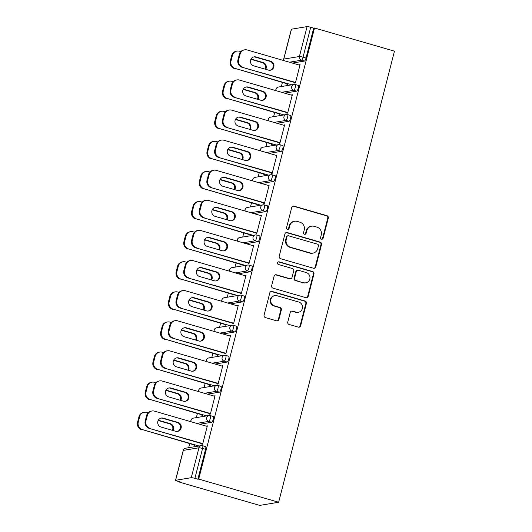 <?xml version="1.0" encoding="UTF-8"?>
<svg xmlns="http://www.w3.org/2000/svg" width="532" height="532" viewBox="0 0 532 532"><rect width="100%" height="100%" fill="white"/><g stroke="black" fill="none" stroke-linecap="round" stroke-linejoin="round"><path stroke-width="0.8" d="M321.521 239.187A1.377 1.323 80.6 0 0 323.137 238.236L328.304 218.113A1.968 1.889 80.6 0 0 326.961 215.686L294.036 206.143A1.968 1.889 80.6 0 0 291.722 207.507L286.555 227.63A1.377 1.323 80.6 0 0 288.065 229.365A1.377 1.323 80.6 0 0 289.115 228.374L289.787 225.768A6.298 6.051 80.6 0 1 297.195 221.405L299.942 222.203A6.298 6.051 80.6 0 1 304.238 229.957L303.566 232.564A1.377 1.323 80.6 0 0 305.075 234.293A1.377 1.323 80.6 0 0 306.126 233.302L306.798 230.702A6.298 6.051 80.6 0 1 314.206 226.333L316.952 227.131A6.298 6.051 80.6 0 1 321.248 234.885L320.577 237.491A1.377 1.323 80.6 0 0 321.521 239.187M321.807 239.234A1.377 1.323 80.6 0 0 322.585 238.323L327.752 218.206A1.968 1.889 80.6 0 0 326.409 215.779L293.484 206.236A1.968 1.889 80.6 0 0 292.959 206.163M287.785 229.378A1.377 1.323 80.6 0 0 288.563 228.467L289.235 225.861L289.787 225.768M304.796 234.306A1.377 1.323 80.6 0 0 305.574 233.395L306.246 230.788L306.798 230.702M287.765 322.04A1.968 1.889 80.6 0 0 289.109 324.46L298.346 327.14A1.968 1.889 80.6 0 0 300.66 325.777L306.399 303.426A1.968 1.889 80.6 0 0 305.055 301.006L272.131 291.463A1.968 1.889 80.6 0 0 269.817 292.826L264.078 315.17A1.968 1.889 80.6 0 0 265.421 317.597L276.58 320.829A1.968 1.889 80.6 0 0 278.894 319.466L281.355 309.903A1.968 1.889 80.6 0 0 280.012 307.476L274.479 305.873A5.267 5.054 80.6 0 1 274.911 295.612A5.267 5.054 80.6 0 1 277.079 295.745L298.751 302.023A5.267 5.054 80.6 0 1 298.312 312.284A5.267 5.054 80.6 0 1 296.151 312.158L292.54 311.107A1.968 1.889 80.6 0 0 290.226 312.477L287.765 322.04M198.702 479.086L314.518 27.997L394.465 51.165L278.642 502.255L198.702 479.086L197.871 479.226L205.552 449.321L202.572 448.456L194.892 478.361L197.871 479.226M313.468 268.241A1.968 1.889 80.6 0 0 315.782 266.878L321.521 244.527A1.968 1.889 80.6 0 0 320.178 242.107L287.253 232.564A1.968 1.889 80.6 0 0 284.939 233.927L279.2 256.278A1.968 1.889 80.6 0 0 280.544 258.698L313.468 268.241M313.96 273.98L308.221 296.324A1.968 1.889 80.6 0 1 305.907 297.687L272.983 288.151A1.968 1.889 80.6 0 1 271.639 285.724L274.1 276.161A1.968 1.889 80.6 0 1 276.414 274.798L289.767 278.668A1.968 1.889 80.6 0 0 292.081 277.305L293.711 270.961A1.968 1.889 80.6 0 0 292.367 268.534L278.462 264.504A1.377 1.323 80.6 0 1 278.582 261.824A1.377 1.323 80.6 0 1 279.147 261.857L312.617 271.553A1.968 1.889 80.6 0 1 313.96 273.98L313.408 274.073L307.669 296.417L308.221 296.324M179.856 481.879L179.769 482.231L259.709 505.4L278.642 502.255M307.09 26.6L291.47 29.194L283.789 59.099L299.41 56.505L307.09 26.6A3.006 0.352 14.4 0 1 310.708 27.272L303.034 57.177L306.013 58.041L313.694 28.136L310.708 27.272M283.769 60.568A3.006 2.886 80.6 0 1 283.789 59.099A3.006 0.352 14.4 0 0 283.669 59.165L291.35 29.253A3.006 0.352 14.4 0 1 291.47 29.194M188.627 447.718L189.678 443.628M196.355 417.62L197.405 413.53M204.082 387.522L205.133 383.432M211.809 357.424L212.867 353.328M219.543 327.326L220.594 323.23M227.27 297.228L228.321 293.132M234.998 267.13L236.048 263.034M242.725 237.033L243.776 232.936M250.452 206.935L251.503 202.838M258.18 176.837L259.23 172.74M265.907 146.739L266.958 142.643M273.634 116.641L274.685 112.545M281.362 86.543L282.412 82.447M175.646 480.283L191.267 477.689L198.948 447.784L183.327 450.378L175.646 480.283A3.006 0.352 -165.6 0 0 175.527 480.343A3.006 0.352 -165.6 0 0 177.615 481.227L180.594 482.092L179.769 482.231M300.008 64.964L299.37 64.778L300.088 64.658L295.38 82.992L294.662 83.105L294.888 82.234M287.087 83.803L286.934 84.389L287.652 84.275L287.805 83.684M213.192 416.463A3.006 0.765 106.2 0 1 213.292 416.47A3.006 0.765 106.2 0 1 213.279 419.223A3.006 0.765 106.2 0 1 211.709 422.255L199.68 424.25M205.465 446.561A3.006 0.765 106.2 0 1 205.558 446.567A3.006 0.765 106.2 0 1 205.552 449.321M314.518 27.997L313.694 28.136M306.013 58.041A3.006 0.765 106.2 0 1 304.444 61.074L292.414 63.069M202.08 414.88L201.927 415.472L202.645 415.352L202.798 414.761M214.29 396.147L215.081 395.742L210.373 414.069L209.655 414.189L209.881 413.317M228.647 356.267A3.006 0.765 106.2 0 1 228.747 356.274A3.006 0.765 106.2 0 1 228.733 359.027A3.006 0.765 106.2 0 1 227.164 362.053L215.134 364.054M217.535 354.684L217.382 355.276L218.1 355.157L218.253 354.565M229.744 335.951L230.536 335.546L225.827 353.873L225.116 353.993L225.335 353.122M244.108 296.071A3.006 0.765 106.2 0 1 244.201 296.078A3.006 0.765 106.2 0 1 244.188 298.831A3.006 0.765 106.2 0 1 242.619 301.857L230.595 303.858M232.989 294.489L232.843 295.08L233.561 294.961L233.708 294.369M245.199 275.756L245.99 275.35L241.289 293.677L240.57 293.797L240.79 292.926M259.563 235.876A3.006 0.765 106.2 0 1 259.656 235.882A3.006 0.765 106.2 0 1 259.649 238.629A3.006 0.765 106.2 0 1 258.073 241.661L246.05 243.663M248.451 234.293L248.298 234.885L249.016 234.765L249.169 234.173M260.66 215.553L261.445 215.154L256.743 233.482L256.025 233.601L256.251 232.73M275.017 175.68A3.006 0.765 106.2 0 1 275.111 175.68A3.006 0.765 106.2 0 1 275.104 178.433A3.006 0.765 106.2 0 1 273.534 181.465L261.505 183.467M263.905 174.097L263.752 174.689L264.471 174.569L264.623 173.977M276.115 155.357L276.906 154.952L272.198 173.286L271.48 173.405L271.706 172.534M290.472 115.484A3.006 0.765 106.2 0 1 290.565 115.484A3.006 0.765 106.2 0 1 290.558 118.237A3.006 0.765 106.2 0 1 288.989 121.269L276.959 123.264M279.36 113.901L279.207 114.493L279.925 114.373L280.078 113.782M291.569 95.162L292.361 94.756L287.652 113.09L286.934 113.21L287.16 112.332M298.199 85.386A3.006 0.765 106.2 0 1 298.299 85.386A3.006 0.765 106.2 0 1 298.286 88.139A3.006 0.765 106.2 0 1 296.716 91.171L284.687 93.166M283.842 125.259L284.633 124.854L279.925 143.188L279.207 143.308L279.433 142.436M271.633 143.999L271.48 144.591L272.198 144.471L272.351 143.879M282.745 145.582A3.006 0.765 106.2 0 1 282.838 145.582A3.006 0.765 106.2 0 1 282.831 148.335A3.006 0.765 106.2 0 1 281.262 151.367L269.232 153.369M268.387 185.455L269.179 185.056L264.471 203.384L263.752 203.503L263.978 202.632M256.178 204.195L256.025 204.787L256.743 204.667L256.896 204.075M267.29 205.778A3.006 0.765 106.2 0 1 267.383 205.784A3.006 0.765 106.2 0 1 267.377 208.531A3.006 0.765 106.2 0 1 265.8 211.563L253.777 213.565M252.926 245.658L253.717 245.252L249.016 263.579L248.298 263.699L248.517 262.828M240.723 264.391L240.57 264.983L241.289 264.863L241.435 264.271M251.835 265.973A3.006 0.765 106.2 0 1 251.929 265.98A3.006 0.765 106.2 0 1 251.922 268.727A3.006 0.765 106.2 0 1 250.346 271.759L238.323 273.761M237.472 305.853L238.263 305.448L233.561 323.775L232.843 323.895L233.063 323.024M225.262 324.587L225.116 325.178L225.827 325.059L225.98 324.467M236.381 326.169A3.006 0.765 106.2 0 1 236.474 326.176A3.006 0.765 106.2 0 1 236.461 328.929A3.006 0.765 106.2 0 1 234.891 331.955L222.868 333.956M222.017 366.049L222.808 365.644L218.1 383.971L217.382 384.091L217.608 383.22M209.808 384.782L209.655 385.374L210.373 385.254L210.526 384.663M220.92 386.365A3.006 0.765 106.2 0 1 221.019 386.372A3.006 0.765 106.2 0 1 221.006 389.125A3.006 0.765 106.2 0 1 219.437 392.157L207.407 394.152M206.562 426.245L207.354 425.839L202.645 444.167L201.927 444.287L202.153 443.415M194.353 444.978L194.2 445.57L194.918 445.45L195.071 444.858M194.892 478.361A3.006 0.352 -165.6 0 0 191.267 477.689M291.642 94.876L292.281 95.062M283.915 124.973L284.553 125.16M276.188 155.071L276.826 155.258M268.461 185.169L269.099 185.355M260.733 215.267L261.372 215.453M252.999 245.372L253.644 245.551M245.272 275.47L245.917 275.649M237.545 305.567L238.183 305.747M229.817 335.665L230.456 335.852M222.09 365.763L222.728 365.95M214.363 395.861L215.001 396.047M206.635 425.959L207.274 426.145M311.619 226.18L311.067 226.273A6.298 6.051 80.6 0 0 306.246 230.788M294.608 221.252L294.056 221.345A6.298 6.051 80.6 0 0 289.235 225.861M314 268.314A1.968 1.889 80.6 0 0 315.23 266.971L320.969 244.62A1.968 1.889 80.6 0 0 319.626 242.2L286.701 232.657A1.968 1.889 80.6 0 0 286.176 232.584M318.429 245.87A1.377 1.323 80.6 0 0 317.484 244.175L288.59 235.802A1.377 1.323 80.6 0 0 286.967 236.753L286.263 239.5A6.298 6.051 80.6 0 0 290.558 247.254L310.316 252.979A6.298 6.051 80.6 0 0 317.724 248.617L318.429 245.87M288.018 235.762L287.466 235.856A1.377 1.323 80.6 0 0 286.416 236.846L286.967 236.753M312.902 253.139L312.351 253.225A6.298 6.051 80.6 0 1 309.764 253.072L290.007 247.347A6.298 6.051 80.6 0 1 285.711 239.593L286.416 236.846M306.439 297.76A1.968 1.889 80.6 0 0 307.669 296.417M290.572 278.715L290.02 278.808A1.968 1.889 80.6 0 1 289.215 278.755L275.862 274.891A1.968 1.889 80.6 0 0 275.33 274.818M313.408 274.073A1.968 1.889 80.6 0 0 312.065 271.646L278.595 261.943A1.377 1.323 80.6 0 0 278.309 261.897M303.619 282.685A5.267 5.054 80.6 0 0 309.976 277.917A5.267 5.054 80.6 0 0 306.219 272.55L298.585 270.336A1.968 1.889 80.6 0 0 296.271 271.699L294.642 278.043A1.968 1.889 80.6 0 0 295.985 280.47L303.067 282.771A5.267 5.054 80.6 0 0 305.235 282.904L305.787 282.811M297.774 270.289L297.222 270.382A1.968 1.889 80.6 0 0 295.719 271.792L296.271 271.699M303.067 282.771L295.433 280.563A1.968 1.889 80.6 0 1 294.09 278.136L295.719 271.792M298.312 312.284L297.76 312.377A5.267 5.054 80.6 0 1 295.599 312.251L291.988 311.2A1.968 1.889 80.6 0 0 291.456 311.127M274.911 295.612L274.359 295.706A5.267 5.054 80.6 0 0 273.927 305.967L274.479 305.873M277.112 320.902A1.968 1.889 80.6 0 0 278.342 319.559L280.803 309.996A1.968 1.889 80.6 0 0 279.46 307.569L273.927 305.967M298.878 327.213A1.968 1.889 80.6 0 0 300.108 325.863L305.847 303.519A1.968 1.889 80.6 0 0 304.503 301.099L271.579 291.556A1.968 1.889 80.6 0 0 271.054 291.483M265.721 69.326A4.615 4.429 80.6 0 0 263.034 62.51L251.018 59.025M240.83 51.617L239.5 51.232A6.018 5.779 80.6 0 0 232.424 55.401L230.988 61A6.018 5.779 80.6 0 0 235.091 68.409L287.726 83.99M291.729 84.821L235.091 68.409M232.424 55.401L231.706 55.521L230.27 61.114L230.988 61M265.155 69.16A4.615 4.429 80.6 0 0 262.316 62.63L250.871 59.311M231.706 55.521A6.018 5.779 -99.4 0 1 236.314 51.205L237.033 51.085M234.379 68.522A6.018 5.779 -99.4 0 1 230.27 61.114M253.737 56.931A4.615 4.429 -99.4 0 1 255.267 57.09L269.99 61.353A4.615 4.429 -99.4 0 1 269.963 70.271M294.808 82.54L242.047 67.251A6.018 5.779 -99.4 0 1 237.944 59.843L239.38 54.244A6.018 5.779 -99.4 0 1 243.988 49.928L244.707 49.815A6.018 5.779 80.6 0 0 240.098 54.124L239.38 54.244M244.707 49.815A6.018 5.779 80.6 0 1 247.174 49.961L299.935 65.25M295.526 82.42L242.047 67.251M237.944 59.843L238.662 59.724L240.098 54.124M255.985 56.971L270.708 61.24A4.615 4.429 -99.4 0 1 270.322 70.224A4.615 4.429 -99.4 0 1 268.427 70.111L253.711 65.848A4.615 4.429 -99.4 0 1 254.09 56.858A4.615 4.429 -99.4 0 1 255.985 56.971L255.267 57.09M238.662 59.724A6.018 5.779 80.6 0 0 242.765 67.132M257.993 99.424A4.615 4.429 80.6 0 0 255.307 92.608L243.29 89.13M233.102 81.715L231.772 81.329A6.018 5.779 80.6 0 0 224.697 85.499L223.26 91.098A6.018 5.779 80.6 0 0 227.363 98.506L279.998 114.087M284.002 114.919L227.363 98.506M224.697 85.499L223.979 85.619L222.542 91.211L223.26 91.098M257.428 99.258A4.615 4.429 80.6 0 0 254.589 92.728L243.144 89.409M223.979 85.619A6.018 5.779 -99.4 0 1 228.587 81.303L229.305 81.183M226.645 98.626A6.018 5.779 -99.4 0 1 222.542 91.211M250.266 129.522A4.615 4.429 80.6 0 0 247.58 122.706L235.563 119.228M225.368 111.813L224.045 111.427A6.018 5.779 80.6 0 0 216.97 115.597L215.533 121.196A6.018 5.779 80.6 0 0 219.636 128.604L272.271 144.185M276.274 145.017L219.636 128.604M216.97 115.597L216.251 115.717L214.815 121.316L215.533 121.196M249.701 129.356A4.615 4.429 80.6 0 0 246.861 122.826L235.417 119.507M216.251 115.717A6.018 5.779 -99.4 0 1 220.86 111.401L221.578 111.281M218.918 128.724A6.018 5.779 -99.4 0 1 214.815 121.316M242.539 159.62A4.615 4.429 80.6 0 0 239.852 152.804L227.836 149.326M217.641 141.911L216.318 141.532A6.018 5.779 80.6 0 0 209.242 145.695L207.806 151.294A6.018 5.779 80.6 0 0 211.909 158.702L264.544 174.283M268.547 175.114L211.909 158.702M209.242 145.695L208.524 145.815L207.088 151.414L207.806 151.294M241.974 159.46A4.615 4.429 80.6 0 0 239.134 152.923L227.689 149.605M208.524 145.815A6.018 5.779 -99.4 0 1 213.133 141.499L213.844 141.379M211.191 158.822A6.018 5.779 -99.4 0 1 207.088 151.414M234.812 189.718A4.615 4.429 80.6 0 0 232.125 182.902L220.108 179.424M209.914 172.009L208.591 171.63A6.018 5.779 80.6 0 0 201.515 175.793L200.079 181.392A6.018 5.779 80.6 0 0 204.182 188.8L256.816 204.381M260.82 205.212L204.182 188.8M201.515 175.793L200.797 175.912L199.36 181.512L200.079 181.392M234.24 189.558A4.615 4.429 80.6 0 0 231.407 183.021L219.962 179.703M200.797 175.912A6.018 5.779 -99.4 0 1 205.399 171.597L206.117 171.477M203.463 188.92A6.018 5.779 -99.4 0 1 199.36 181.512M227.084 219.816A4.615 4.429 80.6 0 0 224.398 213L212.381 209.522M202.187 202.107L200.863 201.728A6.018 5.779 80.6 0 0 193.788 205.891L192.351 211.49A6.018 5.779 80.6 0 0 196.454 218.898L249.089 234.479M253.092 235.31L196.454 218.898M193.788 205.891L193.069 206.01L191.633 211.61L192.351 211.49M226.512 219.656A4.615 4.429 80.6 0 0 223.679 213.119L212.235 209.801M193.069 206.01A6.018 5.779 -99.4 0 1 197.671 201.695L198.389 201.575M195.736 219.018A6.018 5.779 -99.4 0 1 191.633 211.61M246.01 87.029A4.615 4.429 -99.4 0 1 247.54 87.188L262.263 91.451A4.615 4.429 -99.4 0 1 262.236 100.368M287.081 112.638L234.319 97.349A6.018 5.779 -99.4 0 1 230.216 89.941L231.653 84.342A6.018 5.779 -99.4 0 1 236.261 80.033L236.973 79.913A6.018 5.779 80.6 0 0 232.371 84.229L231.653 84.342M236.973 79.913A6.018 5.779 80.6 0 1 239.447 80.059L292.208 95.348M287.799 112.518L234.319 97.349M230.216 89.941L230.935 89.822L232.371 84.229M248.258 87.068L262.981 91.338A4.615 4.429 -99.4 0 1 262.595 100.322A4.615 4.429 -99.4 0 1 260.7 100.209L245.977 95.946A4.615 4.429 -99.4 0 1 246.363 86.955A4.615 4.429 -99.4 0 1 248.258 87.068L247.54 87.188M230.935 89.822A6.018 5.779 80.6 0 0 235.038 97.23M238.276 117.126A4.615 4.429 -99.4 0 1 239.812 117.286L254.535 121.555A4.615 4.429 -99.4 0 1 254.509 130.466M279.353 142.736L226.592 127.447A6.018 5.779 -99.4 0 1 222.489 120.039L223.925 114.447A6.018 5.779 -99.4 0 1 228.527 110.131L229.245 110.011A6.018 5.779 80.6 0 0 224.644 114.327L223.925 114.447M229.245 110.011A6.018 5.779 80.6 0 1 231.719 110.157L284.48 125.446M280.071 142.616L226.592 127.447M222.489 120.039L223.207 119.919L224.644 114.327M240.531 117.166L255.254 121.436A4.615 4.429 -99.4 0 1 254.868 130.42A4.615 4.429 -99.4 0 1 252.973 130.307L238.25 126.044A4.615 4.429 -99.4 0 1 238.635 117.053A4.615 4.429 -99.4 0 1 240.531 117.166L239.812 117.286M223.207 119.919A6.018 5.779 80.6 0 0 227.31 127.328M230.549 147.224A4.615 4.429 -99.4 0 1 232.085 147.384L246.808 151.653A4.615 4.429 -99.4 0 1 246.782 160.564M271.626 172.833L218.865 157.545A6.018 5.779 -99.4 0 1 214.762 150.137L216.198 144.544A6.018 5.779 -99.4 0 1 220.8 140.229L221.518 140.109A6.018 5.779 80.6 0 0 216.916 144.425L216.198 144.544M221.518 140.109A6.018 5.779 80.6 0 1 223.992 140.255L276.753 155.544M272.344 172.714L218.865 157.545M214.762 150.137L215.48 150.017L216.916 144.425M232.803 147.264L247.526 151.534A4.615 4.429 -99.4 0 1 247.141 160.518A4.615 4.429 -99.4 0 1 245.245 160.405L230.522 156.142A4.615 4.429 -99.4 0 1 230.908 147.151A4.615 4.429 -99.4 0 1 232.803 147.264L232.085 147.384M215.48 150.017A6.018 5.779 80.6 0 0 219.583 157.425M222.822 177.322A4.615 4.429 -99.4 0 1 224.358 177.482L239.081 181.751A4.615 4.429 -99.4 0 1 239.054 190.662M263.899 202.931L211.138 187.643A6.018 5.779 -99.4 0 1 207.034 180.235L208.471 174.642A6.018 5.779 -99.4 0 1 213.073 170.326L213.791 170.207A6.018 5.779 80.6 0 0 209.189 174.523L208.471 174.642M213.791 170.207A6.018 5.779 80.6 0 1 216.265 170.353L269.026 185.641M264.617 202.812L211.138 187.643M207.034 180.235L207.753 180.115L209.189 174.523M225.076 177.362L239.799 181.631A4.615 4.429 -99.4 0 1 239.413 190.616A4.615 4.429 -99.4 0 1 237.518 190.503L222.795 186.24A4.615 4.429 -99.4 0 1 223.181 177.249A4.615 4.429 -99.4 0 1 225.076 177.362L224.358 177.482M207.753 180.115A6.018 5.779 80.6 0 0 211.856 187.523M215.094 207.42A4.615 4.429 -99.4 0 1 216.63 207.58L231.353 211.849A4.615 4.429 -99.4 0 1 231.32 220.76M256.171 233.029L203.41 217.741A6.018 5.779 -99.4 0 1 199.307 210.333L200.744 204.74A6.018 5.779 -99.4 0 1 205.345 200.424L206.064 200.305A6.018 5.779 80.6 0 0 201.462 204.62L200.744 204.74M206.064 200.305A6.018 5.779 80.6 0 1 208.537 200.451L261.298 215.739M256.889 232.916L203.41 217.741M199.307 210.333L200.025 210.213L201.462 204.62M217.349 207.46L232.072 211.729A4.615 4.429 -99.4 0 1 231.686 220.714A4.615 4.429 -99.4 0 1 229.791 220.6L215.068 216.338A4.615 4.429 -99.4 0 1 215.453 207.347A4.615 4.429 -99.4 0 1 217.349 207.46L216.63 207.58M200.025 210.213A6.018 5.779 80.6 0 0 204.128 217.621M219.357 249.92A4.615 4.429 80.6 0 0 216.67 243.097L204.654 239.619M194.459 232.205L193.136 231.826A6.018 5.779 80.6 0 0 186.06 235.989L184.624 241.588A6.018 5.779 80.6 0 0 188.727 248.996L241.362 264.577M245.365 265.408L188.727 248.996M186.06 235.989L185.342 236.108L183.906 241.708L184.624 241.588M218.785 249.754A4.615 4.429 80.6 0 0 215.952 243.217L204.501 239.905M185.342 236.108A6.018 5.779 -99.4 0 1 189.944 231.792L190.662 231.673M188.009 249.116A6.018 5.779 -99.4 0 1 183.906 241.708M207.367 237.525A4.615 4.429 -99.4 0 1 208.903 237.678L223.626 241.947A4.615 4.429 -99.4 0 1 223.593 250.858M248.444 263.127L195.683 247.839A6.018 5.779 -99.4 0 1 191.58 240.431L193.016 234.838A6.018 5.779 -99.4 0 1 197.618 230.522L198.336 230.403A6.018 5.779 80.6 0 0 193.734 234.718L193.016 234.838M198.336 230.403A6.018 5.779 80.6 0 1 200.81 230.549L253.571 245.837M249.162 263.014L195.683 247.839M191.58 240.431L192.298 240.311L193.734 234.718M209.621 237.558L224.338 241.827A4.615 4.429 -99.4 0 1 223.959 250.811A4.615 4.429 -99.4 0 1 222.063 250.698L207.34 246.436A4.615 4.429 -99.4 0 1 207.726 237.445A4.615 4.429 -99.4 0 1 209.621 237.558L208.903 237.678M192.298 240.311A6.018 5.779 80.6 0 0 196.401 247.719M211.63 280.018A4.615 4.429 80.6 0 0 208.943 273.195L196.926 269.717M186.732 262.303L185.409 261.924A6.018 5.779 80.6 0 0 178.333 266.086L176.897 271.686A6.018 5.779 80.6 0 0 181 279.094L233.634 294.675M237.638 295.506L181 279.094M178.333 266.086L177.615 266.206L176.178 271.805L176.897 271.686M211.058 279.852A4.615 4.429 80.6 0 0 208.225 273.315L196.773 270.003M177.615 266.206A6.018 5.779 -99.4 0 1 182.217 261.89L182.935 261.777M180.282 279.214A6.018 5.779 -99.4 0 1 176.178 271.805M199.64 267.623A4.615 4.429 -99.4 0 1 201.176 267.776L215.892 272.045A4.615 4.429 -99.4 0 1 215.866 280.956M240.717 293.232L187.956 277.937A6.018 5.779 -99.4 0 1 183.853 270.529L185.289 264.936A6.018 5.779 -99.4 0 1 189.891 260.62L190.609 260.5A6.018 5.779 80.6 0 0 186 264.816L185.289 264.936M190.609 260.5A6.018 5.779 80.6 0 1 193.083 260.647L245.837 275.935M241.428 293.112L187.956 277.937M183.853 270.529L184.564 270.409L186 264.816M201.894 267.656L216.61 271.925A4.615 4.429 -99.4 0 1 216.231 280.909A4.615 4.429 -99.4 0 1 214.336 280.796L199.613 276.534A4.615 4.429 -99.4 0 1 199.999 267.543A4.615 4.429 -99.4 0 1 201.894 267.656L201.176 267.776M184.564 270.409A6.018 5.779 80.6 0 0 188.674 277.817M203.902 310.116A4.615 4.429 80.6 0 0 201.209 303.3L189.199 299.815M179.005 292.401L177.681 292.021A6.018 5.779 80.6 0 0 170.606 296.191L169.169 301.784A6.018 5.779 80.6 0 0 173.272 309.192L225.9 324.773M229.91 325.604L173.272 309.192M170.606 296.191L169.888 296.304L168.451 301.903L169.169 301.784M203.33 309.95A4.615 4.429 80.6 0 0 200.498 303.413L189.046 300.101M169.888 296.304A6.018 5.779 -99.4 0 1 174.489 291.995L175.208 291.875M172.554 309.311A6.018 5.779 -99.4 0 1 168.451 301.903M191.912 297.721A4.615 4.429 -99.4 0 1 193.448 297.873L208.165 302.143A4.615 4.429 -99.4 0 1 208.138 311.054M232.983 323.33L180.228 308.035A6.018 5.779 -99.4 0 1 176.119 300.627L177.555 295.034A6.018 5.779 -99.4 0 1 182.163 290.718L182.882 290.598A6.018 5.779 80.6 0 0 178.273 294.914L177.555 295.034M182.882 290.598A6.018 5.779 80.6 0 1 185.355 290.745L238.11 306.04M233.701 323.21L180.228 308.035M176.119 300.627L176.837 300.507L178.273 294.914M194.167 297.754L208.883 302.023A4.615 4.429 -99.4 0 1 208.504 311.014A4.615 4.429 -99.4 0 1 206.609 310.901L191.886 306.632A4.615 4.429 -99.4 0 1 192.271 297.641A4.615 4.429 -99.4 0 1 194.167 297.754L193.448 297.873M176.837 300.507A6.018 5.779 80.6 0 0 180.947 307.915M196.175 340.214A4.615 4.429 80.6 0 0 193.482 333.398L181.465 329.913M171.277 322.505L169.954 322.119A6.018 5.779 80.6 0 0 162.872 326.289L161.435 331.882A6.018 5.779 80.6 0 0 165.545 339.29L218.173 354.871M222.183 355.702L165.545 339.29M162.872 326.289L162.16 326.402L160.724 332.001L161.435 331.882M195.603 340.048A4.615 4.429 80.6 0 0 192.764 333.517L181.319 330.199M162.16 326.402A6.018 5.779 -99.4 0 1 166.762 322.093L167.48 321.973M164.827 339.409A6.018 5.779 -99.4 0 1 160.724 332.001M184.185 327.818A4.615 4.429 -99.4 0 1 185.721 327.971L200.438 332.241A4.615 4.429 -99.4 0 1 200.411 341.152M225.255 353.428L172.501 338.133A6.018 5.779 -99.4 0 1 168.391 330.724L169.828 325.132A6.018 5.779 -99.4 0 1 174.436 320.816L175.154 320.696A6.018 5.779 80.6 0 0 170.546 325.012L169.828 325.132M175.154 320.696A6.018 5.779 80.6 0 1 177.622 320.843L230.383 336.138M225.974 353.308L172.501 338.133M168.391 330.724L169.11 330.605L170.546 325.012M186.433 327.852L201.156 332.121A4.615 4.429 -99.4 0 1 200.77 341.112A4.615 4.429 -99.4 0 1 198.875 340.999L184.158 336.729A4.615 4.429 -99.4 0 1 184.538 327.739A4.615 4.429 -99.4 0 1 186.433 327.852L185.721 327.971M169.11 330.605A6.018 5.779 80.6 0 0 173.213 338.013M188.448 370.312A4.615 4.429 80.6 0 0 185.754 363.496L173.738 360.011M163.55 352.603L162.227 352.217A6.018 5.779 80.6 0 0 155.145 356.387L153.708 361.979A6.018 5.779 80.6 0 0 157.818 369.388L210.446 384.969M214.449 385.8L157.818 369.388M155.145 356.387L154.426 356.507L152.99 362.099L153.708 361.979M187.876 370.146A4.615 4.429 80.6 0 0 185.036 363.615L173.592 360.297M154.426 356.507A6.018 5.779 -99.4 0 1 159.035 352.191L159.753 352.071M157.1 369.507A6.018 5.779 -99.4 0 1 152.99 362.099M176.458 357.916A4.615 4.429 -99.4 0 1 177.987 358.069L192.71 362.339A4.615 4.429 -99.4 0 1 192.684 371.25M217.528 383.525L164.767 368.23A6.018 5.779 -99.4 0 1 160.664 360.822L162.1 355.23A6.018 5.779 -99.4 0 1 166.709 350.914L167.427 350.794A6.018 5.779 80.6 0 0 162.819 355.11L162.1 355.23M167.427 350.794A6.018 5.779 80.6 0 1 169.894 350.94L222.655 366.235M218.246 383.406L164.767 368.23M160.664 360.822L161.382 360.703L162.819 355.11M178.705 357.95L193.429 362.219A4.615 4.429 -99.4 0 1 193.043 371.21A4.615 4.429 -99.4 0 1 191.148 371.097L176.431 366.827A4.615 4.429 -99.4 0 1 176.81 357.837A4.615 4.429 -99.4 0 1 178.705 357.95L177.987 358.069M161.382 360.703A6.018 5.779 80.6 0 0 165.485 368.111M180.714 400.41A4.615 4.429 80.6 0 0 178.027 393.594L166.011 390.109M155.823 382.701L154.493 382.315A6.018 5.779 80.6 0 0 147.417 386.485L145.981 392.077A6.018 5.779 80.6 0 0 150.084 399.485L202.719 415.066M206.722 415.898L150.084 399.485M147.417 386.485L146.699 386.604L145.263 392.197L145.981 392.077M180.148 400.244A4.615 4.429 80.6 0 0 177.309 393.713L165.864 390.395M146.699 386.604A6.018 5.779 -99.4 0 1 151.307 382.289L152.026 382.169M149.372 399.605A6.018 5.779 -99.4 0 1 145.263 392.197M168.73 388.014A4.615 4.429 -99.4 0 1 170.26 388.167L184.983 392.436A4.615 4.429 -99.4 0 1 184.956 401.347M209.801 413.623L157.04 398.328A6.018 5.779 -99.4 0 1 152.937 390.92L154.373 385.328A6.018 5.779 -99.4 0 1 158.982 381.012L159.7 380.892A6.018 5.779 80.6 0 0 155.091 385.208L154.373 385.328M159.7 380.892A6.018 5.779 80.6 0 1 162.167 381.038L214.928 396.333M210.519 413.504L157.04 398.328M152.937 390.92L153.655 390.801L155.091 385.208M170.978 388.047L185.701 392.317A4.615 4.429 -99.4 0 1 185.316 401.308A4.615 4.429 -99.4 0 1 183.42 401.195L168.704 396.925A4.615 4.429 -99.4 0 1 169.083 387.934A4.615 4.429 -99.4 0 1 170.978 388.047L170.26 388.167M153.655 390.801A6.018 5.779 80.6 0 0 157.758 398.209M172.986 430.508A4.615 4.429 80.6 0 0 170.3 423.691L158.283 420.207M148.095 412.799L146.766 412.413A6.018 5.779 80.6 0 0 139.69 416.583L138.254 422.175A6.018 5.779 80.6 0 0 142.357 429.583L194.991 445.164M198.995 445.996L142.357 429.583M139.69 416.583L138.972 416.702L137.535 422.295L138.254 422.175M172.421 430.341A4.615 4.429 80.6 0 0 169.582 423.811L158.137 420.493M138.972 416.702A6.018 5.779 -99.4 0 1 143.58 412.386L144.298 412.267M141.638 429.703A6.018 5.779 -99.4 0 1 137.535 422.295M161.003 418.112A4.615 4.429 -99.4 0 1 162.533 418.265L177.256 422.534A4.615 4.429 -99.4 0 1 177.229 431.445M202.074 443.721L149.312 428.426A6.018 5.779 -99.4 0 1 145.209 421.018L146.646 415.426A6.018 5.779 -99.4 0 1 151.254 411.11L151.966 410.99A6.018 5.779 80.6 0 0 147.364 415.306L146.646 415.426M151.966 410.99A6.018 5.779 80.6 0 1 154.44 411.136L207.201 426.431M202.792 443.602L149.312 428.426M145.209 421.018L145.928 420.898L147.364 415.306M163.251 418.152L177.974 422.415A4.615 4.429 -99.4 0 1 177.588 431.405A4.615 4.429 -99.4 0 1 175.693 431.292L160.97 427.023A4.615 4.429 -99.4 0 1 161.356 418.039A4.615 4.429 -99.4 0 1 163.251 418.152L162.533 418.265M145.928 420.898A6.018 5.779 80.6 0 0 150.031 428.307M322.585 238.323L323.137 238.236M288.563 228.467L289.115 228.374M305.574 233.395L306.126 233.302M304.444 61.074L301.464 60.209A3.006 2.886 80.6 0 1 299.41 56.505A3.006 0.352 14.4 0 1 303.034 57.177A3.006 0.765 106.2 0 1 301.464 60.209L289.435 62.204M205.558 446.567L202.579 445.703A3.006 0.765 -73.8 0 1 202.572 448.456A3.006 0.352 -165.6 0 0 198.948 447.784A3.006 2.886 -99.4 0 1 201.249 445.623L185.628 448.217A3.006 2.886 -99.4 0 0 183.327 450.378A3.006 0.352 -165.6 0 0 183.208 450.438L175.527 480.343M296.716 91.171L293.731 90.307A3.006 0.765 106.2 0 0 295.307 87.275A3.006 0.765 -73.8 0 0 295.313 84.522A3.006 0.765 -73.8 0 0 295.22 84.522A3.006 2.886 -99.4 0 0 293.983 84.448L278.362 87.042A3.006 3.006 0 0 0 275.909 90.626M281.707 92.302L293.731 90.307A3.006 2.886 80.6 0 1 291.682 86.603A3.006 2.886 -99.4 0 1 293.983 84.448A3.006 3.006 0 0 1 295.313 84.522L298.299 85.386M276.042 90.666A3.006 2.886 80.6 0 1 276.061 89.196A3.006 2.886 -99.4 0 1 278.362 87.042M288.989 121.269L286.003 120.405L273.98 122.407M281.262 151.367L278.276 150.503L266.253 152.504M273.534 181.465L270.549 180.601L258.525 182.602M265.8 211.563L262.821 210.699L250.798 212.7M258.073 241.661L255.094 240.797L243.064 242.798M250.346 271.759L247.367 270.894L235.337 272.896M242.619 301.857L239.639 300.992L227.61 302.994M234.891 331.955L231.912 331.09L219.882 333.092M227.164 362.053L224.185 361.195L212.155 363.19M219.437 392.157L216.458 391.293L204.428 393.288M211.709 422.255L208.724 421.391L196.7 423.386M290.565 115.484L287.586 114.619A3.006 3.006 0 0 0 286.256 114.546A3.006 2.886 -99.4 0 0 283.955 116.701A3.006 2.886 80.6 0 0 286.003 120.405A3.006 0.765 106.2 0 0 287.579 117.373A3.006 0.765 -73.8 0 0 287.586 114.619A3.006 0.765 -73.8 0 0 287.493 114.619A3.006 2.886 -99.4 0 0 286.256 114.546L270.635 117.14A3.006 3.006 0 0 0 268.181 120.724M268.314 120.764A3.006 2.886 80.6 0 1 268.334 119.294A3.006 2.886 -99.4 0 1 270.635 117.14M282.838 145.582L279.859 144.717A3.006 3.006 0 0 0 278.529 144.644A3.006 2.886 -99.4 0 0 276.228 146.799A3.006 2.886 80.6 0 0 278.276 150.503A3.006 0.765 106.2 0 0 279.852 147.47A3.006 0.765 -73.8 0 0 279.859 144.717A3.006 0.765 -73.8 0 0 279.766 144.717A3.006 2.886 -99.4 0 0 278.529 144.644L262.908 147.238A3.006 3.006 0 0 0 260.454 150.822M260.587 150.862A3.006 2.886 80.6 0 1 260.607 149.392A3.006 2.886 -99.4 0 1 262.908 147.238M275.111 175.68L272.131 174.822A3.006 3.006 0 0 0 270.801 174.742A3.006 2.886 -99.4 0 0 268.5 176.897A3.006 2.886 80.6 0 0 270.549 180.601A3.006 0.765 106.2 0 0 272.118 177.568A3.006 0.765 -73.8 0 0 272.131 174.822A3.006 0.765 -73.8 0 0 272.038 174.815A3.006 2.886 -99.4 0 0 270.801 174.742L255.18 177.336A3.006 3.006 0 0 0 252.727 180.92M252.86 180.96A3.006 2.886 80.6 0 1 252.88 179.49A3.006 2.886 -99.4 0 1 255.18 177.336M267.383 205.784L264.404 204.92A3.006 3.006 0 0 0 263.074 204.84A3.006 2.886 -99.4 0 0 260.773 206.995A3.006 2.886 80.6 0 0 262.821 210.699A3.006 0.765 106.2 0 0 264.391 207.666A3.006 0.765 -73.8 0 0 264.404 204.92A3.006 0.765 -73.8 0 0 264.311 204.913A3.006 2.886 -99.4 0 0 263.074 204.84L247.453 207.433A3.006 3.006 0 0 0 244.999 211.018M245.132 211.058A3.006 2.886 80.6 0 1 245.146 209.588A3.006 2.886 -99.4 0 1 247.453 207.433M259.656 235.882L256.677 235.018A3.006 3.006 0 0 0 255.347 234.938A3.006 2.886 -99.4 0 0 253.039 237.092A3.006 2.886 80.6 0 0 255.094 240.797A3.006 0.765 106.2 0 0 256.663 237.764A3.006 0.765 -73.8 0 0 256.677 235.018A3.006 0.765 -73.8 0 0 256.584 235.011A3.006 2.886 -99.4 0 0 255.347 234.938L239.726 237.531A3.006 3.006 0 0 0 237.272 241.116M237.405 241.156A3.006 2.886 80.6 0 1 237.418 239.686A3.006 2.886 -99.4 0 1 239.726 237.531M251.929 265.98L248.949 265.116A3.006 3.006 0 0 0 247.619 265.036A3.006 2.886 -99.4 0 0 245.312 267.19A3.006 2.886 80.6 0 0 247.367 270.894A3.006 0.765 106.2 0 0 248.936 267.869A3.006 0.765 -73.8 0 0 248.949 265.116A3.006 0.765 -73.8 0 0 248.85 265.109A3.006 2.886 -99.4 0 0 247.619 265.036L231.992 267.629A3.006 3.006 0 0 0 229.545 271.214M229.671 271.253A3.006 2.886 80.6 0 1 229.691 269.791A3.006 2.886 -99.4 0 1 231.992 267.629M244.201 296.078L241.222 295.213A3.006 3.006 0 0 0 239.885 295.134A3.006 2.886 -99.4 0 0 237.585 297.288A3.006 2.886 80.6 0 0 239.639 300.992A3.006 0.765 106.2 0 0 241.209 297.967A3.006 0.765 -73.8 0 0 241.222 295.213A3.006 0.765 -73.8 0 0 241.122 295.207A3.006 2.886 -99.4 0 0 239.885 295.134L224.265 297.727A3.006 3.006 0 0 0 221.817 301.312M221.944 301.351A3.006 2.886 80.6 0 1 221.964 299.888A3.006 2.886 -99.4 0 1 224.265 297.727M236.474 326.176L233.488 325.311A3.006 3.006 0 0 0 232.158 325.232A3.006 2.886 -99.4 0 0 229.857 327.386A3.006 2.886 80.6 0 0 231.912 331.09A3.006 0.765 106.2 0 0 233.482 328.064A3.006 0.765 -73.8 0 0 233.488 325.311A3.006 0.765 -73.8 0 0 233.395 325.305A3.006 2.886 -99.4 0 0 232.158 325.232L216.537 327.825A3.006 3.006 0 0 0 214.09 331.409M214.216 331.449A3.006 2.886 80.6 0 1 214.236 329.986A3.006 2.886 -99.4 0 1 216.537 327.825M228.747 356.274L225.761 355.409A3.006 3.006 0 0 0 224.431 355.329A3.006 2.886 -99.4 0 0 222.13 357.491A3.006 2.886 80.6 0 0 224.185 361.195A3.006 0.765 106.2 0 0 225.754 358.162A3.006 0.765 -73.8 0 0 225.761 355.409A3.006 0.765 -73.8 0 0 225.668 355.403A3.006 2.886 -99.4 0 0 224.431 355.329L208.81 357.923A3.006 3.006 0 0 0 206.363 361.507M206.489 361.547A3.006 2.886 80.6 0 1 206.509 360.084A3.006 2.886 -99.4 0 1 208.81 357.923M221.019 386.372L218.034 385.507A3.006 3.006 0 0 0 216.704 385.427A3.006 2.886 -99.4 0 0 214.403 387.589A3.006 2.886 80.6 0 0 216.458 391.293A3.006 0.765 106.2 0 0 218.027 388.26A3.006 0.765 -73.8 0 0 218.034 385.507A3.006 0.765 -73.8 0 0 217.94 385.501A3.006 2.886 -99.4 0 0 216.704 385.427L201.083 388.021A3.006 3.006 0 0 0 198.629 391.605M198.762 391.645A3.006 2.886 80.6 0 1 198.782 390.182A3.006 2.886 -99.4 0 1 201.083 388.021M213.292 416.47L210.306 415.605A3.006 3.006 0 0 0 208.976 415.525A3.006 2.886 -99.4 0 0 206.675 417.687A3.006 2.886 80.6 0 0 208.724 421.391A3.006 0.765 106.2 0 0 210.3 418.358A3.006 0.765 -73.8 0 0 210.306 415.605A3.006 0.765 -73.8 0 0 210.213 415.598A3.006 2.886 -99.4 0 0 208.976 415.525L193.355 418.119A3.006 3.006 0 0 0 190.902 421.703M191.035 421.743A3.006 2.886 80.6 0 1 191.055 420.28A3.006 2.886 -99.4 0 1 193.355 418.119M202.579 445.703A3.006 0.765 -73.8 0 0 202.486 445.696A3.006 2.886 -99.4 0 0 201.249 445.623A3.006 3.006 0 0 1 202.579 445.703M293.484 206.236L294.036 206.143M326.409 215.779L326.961 215.686M327.752 218.206L328.304 218.113M286.701 232.657L287.253 232.564M319.626 242.2L320.178 242.107M320.969 244.62L321.521 244.527M315.23 266.971L315.782 266.878M285.711 239.593L286.263 239.5M290.007 247.347L290.558 247.254M309.764 253.072L310.316 252.979M275.862 274.891L276.414 274.798M289.215 278.755L289.767 278.668M278.595 261.943L279.147 261.857M312.065 271.646L312.617 271.553M294.09 278.136L294.642 278.043M295.433 280.563L295.985 280.47M291.988 311.2L292.54 311.107M295.599 312.251L296.151 312.158M279.46 307.569L280.012 307.476M280.803 309.996L281.355 309.903M278.342 319.559L278.894 319.466M271.579 291.556L272.131 291.463M304.503 301.099L305.055 301.006M305.847 303.519L306.399 303.426M300.108 325.863L300.66 325.777M262.316 62.63L263.034 62.51M270.708 61.24L269.99 61.353M254.589 92.728L255.307 92.608M246.861 122.826L247.58 122.706M239.134 152.923L239.852 152.804M231.407 183.021L232.125 182.902M223.679 213.119L224.398 213M262.981 91.338L262.263 91.451M255.254 121.436L254.535 121.555M247.526 151.534L246.808 151.653M239.799 181.631L239.081 181.751M232.072 211.729L231.353 211.849M215.952 243.217L216.67 243.097M224.338 241.827L223.626 241.947M208.225 273.315L208.943 273.195M216.61 271.925L215.892 272.045M200.498 303.413L201.209 303.3M208.883 302.023L208.165 302.143M192.764 333.517L193.482 333.398M201.156 332.121L200.438 332.241M185.036 363.615L185.754 363.496M193.429 362.219L192.71 362.339M177.309 393.713L178.027 393.594M185.701 392.317L184.983 392.436M169.582 423.811L170.3 423.691M177.974 422.415L177.256 422.534M283.669 59.165A3.006 3.006 0 0 0 283.636 60.528M185.628 448.217A3.006 3.006 0 0 0 183.208 450.438"/></g></svg>
